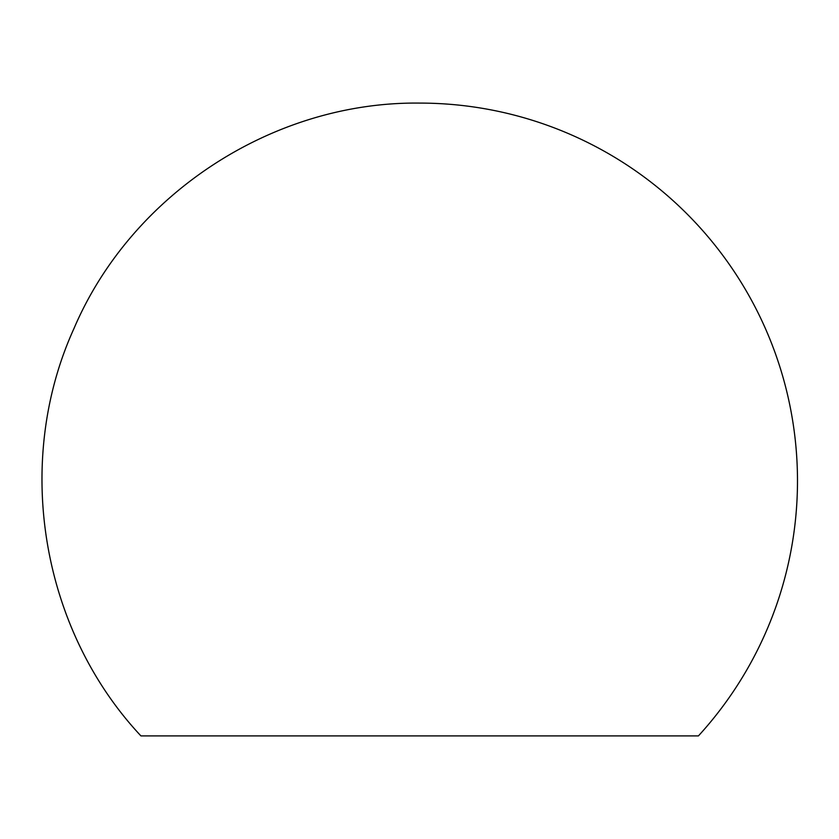 <?xml version="1.0" encoding="UTF-8"?>
<svg xmlns="http://www.w3.org/2000/svg" width="839" height="839" viewBox="0 0 839 839"><rect width="100%" height="100%" fill="white"/><g stroke="black" fill="none" stroke-linecap="round" stroke-linejoin="round"><path stroke-width="1.26" d="M140.931 735.908L698.426 735.908A377.791 377.791 0 0 0 419.678 103.092C273.199 101.362 131.398 193.84 73.937 328.594C13.298 461.953 40.775 628.998 140.931 735.908"/></g></svg>
